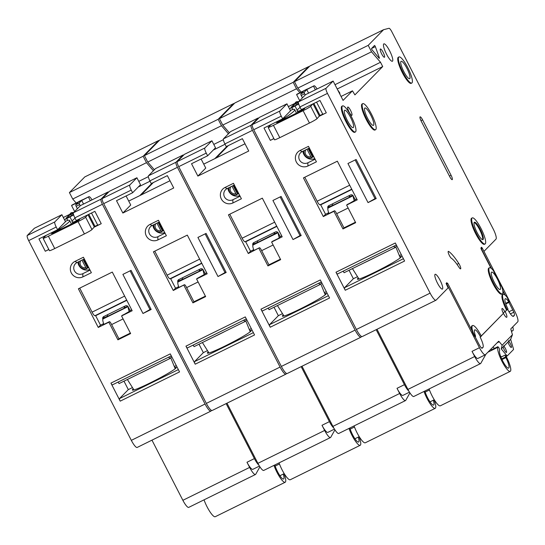 <?xml version="1.0" encoding="UTF-8"?>
<svg xmlns="http://www.w3.org/2000/svg" width="545" height="545" viewBox="0 0 545 545"><rect width="100%" height="100%" fill="white"/><g stroke="black" fill="none" stroke-linecap="round" stroke-linejoin="round"><path stroke-width="0.82" d="M503.158 294.402A14.531 3.195 63.8 0 0 507.218 309.839L508.001 309.035A9.687 2.132 -116.2 0 1 505.297 298.742A9.687 2.132 -116.2 0 1 508.771 301.794L509.289 302.25L509.214 301.46L506.973 297.1A14.531 3.195 63.8 0 0 503.158 294.402L502.524 294.709A14.531 3.195 63.8 0 0 506.578 310.153L504.888 311.876A4.598 1.008 63.8 0 0 502.102 308.511A4.598 1.008 63.8 0 0 503.389 313.402L481.255 335.945M504.704 294.825L502.878 291.262M489.471 267.765L488.838 268.079A14.531 3.195 63.8 0 0 492.891 283.523A14.531 3.195 63.8 0 0 501.679 294.143L502.313 293.83A14.531 3.195 63.8 0 0 502.047 287.515L498.716 281.043A11.138 2.446 63.8 0 0 497.708 278.951A11.138 2.446 63.8 0 0 496.611 276.942L493.286 270.47A14.531 3.195 63.8 0 0 489.471 267.765A14.531 3.195 63.8 0 0 493.532 283.209A14.531 3.195 63.8 0 0 502.313 293.83M491.018 268.188L481.16 249.011L480.915 247.948L481.623 247.226L482.073 248.104M483.96 251.381L496.005 239.126A9.687 2.132 -116.2 0 0 493.171 228.927L391.882 31.848A4.844 1.063 63.8 0 0 389.001 28.292L383.578 29.703L368.209 45.351L294.464 81.689L297.774 88.127L301.194 92.112M335.005 84.693L380.505 62.273L371.52 51.795L368.209 45.351M380.505 62.273L382.713 66.565L354.897 94.898L352.472 90.831L343.071 100.396L333.138 81.062L305.588 94.639L298.497 101.861A4.844 1.063 -116.2 0 0 299.92 106.956L301.296 109.64L312.694 104.027L310.677 106.323A7.262 0.545 152.8 0 1 303.102 110.696L273.433 125.316A7.262 0.545 -27.2 0 1 268.154 127.435A7.262 0.545 -27.2 0 1 268.303 127.203L271.253 124.444L282.651 118.83L290.533 110.805L286.942 103.823L259.393 117.4L252.301 124.621A4.844 1.063 -116.2 0 0 253.718 129.724L356.375 329.466A9.687 2.132 -116.2 0 0 362.234 336.551L435.98 300.213A9.687 2.132 -116.2 0 1 430.121 293.128L356.375 329.466M430.121 293.128L327.463 93.386A4.844 1.063 -116.2 0 1 326.046 88.283L333.138 81.062M497.115 342.805L499.261 341.749A2.418 0.531 -116.2 0 0 498.614 341.286A2.418 0.531 -116.2 0 0 498.6 341.293L485.438 354.7A9.687 2.132 -116.2 0 1 485.302 354.795A9.687 2.132 -116.2 0 1 479.45 347.71L446.771 284.136L447.643 283.25L447.234 283.557L446.791 282.698L446.082 283.42L448.133 287.876L436.116 300.118A9.687 2.132 -116.2 0 1 435.98 300.213M481.596 348.057L482.993 347.369A9.687 2.132 63.8 0 0 480.152 337.178L481.364 336.163A14.531 3.195 63.8 0 0 472.583 325.535L471.943 325.849A14.531 3.195 63.8 0 0 471.629 329.936M383.162 52.368A4.598 1.008 63.8 0 0 380.383 49.002A4.598 1.008 63.8 0 0 381.663 53.894A4.598 1.008 63.8 0 0 384.45 57.259A4.598 1.008 63.8 0 0 383.162 52.368M362.752 103.652L362.112 103.966A14.531 3.195 63.8 0 0 366.172 119.41A14.531 3.195 63.8 0 0 374.96 130.03L375.594 129.717A14.531 3.195 63.8 0 0 371.533 114.28A14.531 3.195 63.8 0 0 362.752 103.652A14.531 3.195 63.8 0 0 366.805 119.096A14.531 3.195 63.8 0 0 375.594 129.717M342.539 105.907L341.906 106.221A14.531 3.195 63.8 0 0 345.959 121.664A14.531 3.195 63.8 0 0 354.747 132.292L355.381 131.979A14.531 3.195 63.8 0 0 351.327 116.535A14.531 3.195 63.8 0 0 342.539 105.907A14.531 3.195 63.8 0 0 346.6 121.351A14.531 3.195 63.8 0 0 355.381 131.979M389.695 50.951A9.687 2.132 63.8 0 0 383.837 43.866A9.687 2.132 63.8 0 0 386.541 54.159A9.687 2.132 63.8 0 0 392.4 61.244A9.687 2.132 63.8 0 0 389.695 50.951M456.969 264.325L458.774 263.439A3.876 0.852 63.8 0 1 459.51 264.727A3.876 0.852 63.8 0 1 460.593 268.849A3.876 0.852 63.8 0 1 458.992 267.309A24.218 5.321 63.8 0 0 451.335 258.228A3.876 0.852 63.8 0 1 449.373 255.489A3.876 0.852 63.8 0 1 448.29 251.368A3.876 0.852 63.8 0 1 448.671 251.456L448.133 251.722M458.774 263.439A31.964 7.031 63.8 0 0 448.671 251.456M350.571 110.424A4.598 1.008 63.8 0 0 347.785 107.058A4.598 1.008 63.8 0 0 349.072 111.95A4.598 1.008 63.8 0 0 351.859 115.315A4.598 1.008 63.8 0 0 350.571 110.424M371.547 48.498L375.355 46.618L375.144 46.141L374.558 45.433L371.52 48.525L371.799 49.541L379.245 58.363L379.409 57.961L379.048 58.138M375.355 46.618L379.409 57.961M398.96 56.959L398.327 57.273A14.531 3.195 63.8 0 0 402.38 72.717A14.531 3.195 63.8 0 0 411.168 83.344L411.802 83.031A14.531 3.195 63.8 0 0 407.749 67.587A14.531 3.195 63.8 0 0 398.96 56.959A14.531 3.195 63.8 0 0 403.021 72.403A14.531 3.195 63.8 0 0 411.802 83.031M421.251 121.228L449.727 176.641A4.115 0.906 63.8 0 0 452.221 179.652A4.115 0.906 63.8 0 0 451.069 175.279L422.593 119.866A4.115 0.906 63.8 0 0 420.1 116.855A4.115 0.906 63.8 0 0 421.251 121.228M472.249 217.905L471.616 218.218A14.531 3.195 63.8 0 0 475.669 233.655A14.531 3.195 63.8 0 0 484.457 244.283L485.091 243.969A14.531 3.195 63.8 0 0 481.037 228.532A14.531 3.195 63.8 0 0 472.249 217.905A14.531 3.195 63.8 0 0 476.31 233.342A14.531 3.195 63.8 0 0 485.091 243.969M440.115 280.334A8.236 1.812 63.8 0 0 435.135 274.312A8.236 1.812 63.8 0 0 437.437 283.066A8.236 1.812 63.8 0 0 442.411 289.088A8.236 1.812 63.8 0 0 440.115 280.334M370.75 115.084A9.687 2.132 63.8 0 0 364.891 107.999A9.687 2.132 63.8 0 0 367.596 118.292A9.687 2.132 63.8 0 0 373.454 125.377A9.687 2.132 63.8 0 0 370.75 115.084M302.434 97.848L301.201 95.443L304.587 93.774L305.227 95.007M299.696 100.641L296.596 94.605L303.374 91.267L300.772 93.917L301.201 95.443M300.125 107.358A62.961 4.714 -27.2 0 0 297.127 110.812A62.961 4.714 -27.2 0 0 298.558 111.085A6.295 0.47 -27.2 0 0 302.993 109.225L304.744 108.455L304.212 109.014L300.438 111.18L279.251 121.624L276.608 122.68L278.679 121.201L278.972 121.76M376.214 198.564L356.123 159.474L347.942 163.507L368.032 202.597L376.214 198.564M313.123 155.386A4.598 4.476 44.5 0 1 312.571 155.911L313.477 156.98A6.056 5.886 44.5 0 0 313.811 156.728M355.149 159.958L375.035 198.646L376.009 198.169M375.035 198.646L368.032 202.597M308.702 148.39L312.571 155.911M316.42 161.811L307.945 165.987A8.72 8.482 -135.5 0 1 296.344 162.015A8.72 8.482 -135.5 0 1 299.995 150.522L308.477 146.346L316.42 161.811M309.356 148.063L302.128 151.626A6.295 6.124 -135.5 0 0 299.484 159.923A6.295 6.124 -135.5 0 0 307.864 162.798L315.099 159.235M313.307 156.783A6.056 5.886 44.5 0 1 312.496 157.096L308.157 148.656M307.005 149.221L310.875 156.749A4.598 4.476 44.5 0 1 305.84 149.8M302.918 151.238A8.72 8.482 -135.5 0 0 314.792 158.636M310.875 156.749L311.781 157.818L312.496 157.096M311.781 157.818A6.056 5.886 44.5 0 1 304.069 150.672M282.651 118.83L281.268 116.146A4.844 1.063 -116.2 0 1 279.851 111.051L252.301 124.621M286.942 103.823L279.851 111.051M307.346 89.101A6.295 1.383 63.8 0 0 307.244 89.135L314.022 85.79A6.295 1.383 63.8 0 1 316.257 87.745L317.108 88.964M337.709 89.952L339.746 92.888L339.876 94.169M297.175 94.115A6.295 1.383 63.8 0 0 297.073 94.142A6.295 1.383 63.8 0 0 296.984 94.21L307.36 88.985A6.295 1.383 63.8 0 1 307.448 88.924A6.295 1.383 63.8 0 1 307.707 88.903M314.022 85.79A6.295 1.383 63.8 0 0 313.94 85.851L306.767 89.598L308.593 93.154M315.378 89.816L313.545 86.253M298.36 102.351L293.373 105.015L290.894 107.563L296.896 104.769L298.462 103.175M292.801 109.484L291.868 107.658L298.687 104.034M291.868 107.658L289.545 108.891M290.369 110.492A6.295 0.47 152.8 0 1 293.271 109.361A62.961 4.714 152.8 0 1 294.695 109.634A62.961 4.714 152.8 0 1 285.035 117.747A6.295 0.47 152.8 0 1 279.381 120.854L278.679 121.201M201.105 159.011L205.751 168.058L197.876 176.083L248.731 151.02L242.382 138.668L226.277 146.605L224.901 143.921A4.844 1.063 -116.2 0 1 223.477 138.825L230.576 131.597L258.119 118.027L258.35 118.463M300.772 93.917L304.165 92.241L306.767 89.598M304.165 92.241L304.587 93.774M296.596 94.605L296.984 94.21M337.212 88.992L382.713 66.565M294.947 103.645L298.394 101.874A2.418 2.418 0 0 0 294.947 103.645M371.52 51.795L297.774 88.127M294.464 81.689L309.833 66.034L383.578 29.703M474.661 336.422L472.426 332.062L472.849 331.851L475.111 336.817M481.29 336.02L503.273 313.525M503.076 312.769L504.888 311.876M506.578 310.153L505.004 311.76M505.215 311.651A5.327 1.172 -116.2 0 1 506.707 317.313A5.327 1.172 -116.2 0 1 503.485 313.423M472.583 325.535A14.531 3.195 63.8 0 0 472.849 331.851M480.581 336.967A9.687 2.132 63.8 0 0 474.722 329.882A9.687 2.132 63.8 0 0 475.451 335.727L475.56 336.599L475.09 336.211M447.643 283.25L472.065 330.781A14.531 3.195 63.8 0 0 472.426 332.062M481.215 248.527L482.236 248.023L481.371 248.902L491.461 268.535M508.056 342.001L508.751 340.645L508.764 341.272A3.631 0.797 63.8 0 1 510.324 343.609A3.631 0.797 63.8 0 1 511.339 347.472A3.631 0.797 63.8 0 1 509.139 344.815A3.631 0.797 63.8 0 1 508.056 342.001L503.88 346.252A3.631 0.797 63.8 0 1 505.44 348.589A3.631 0.797 63.8 0 1 506.455 352.452A3.631 0.797 63.8 0 1 504.254 349.795A3.631 0.797 63.8 0 1 503.171 346.974L501.284 348.895L506.68 355.435A2.418 0.531 63.8 0 0 507.286 355.858A2.418 0.531 63.8 0 0 507.32 355.831L513.438 349.604A2.418 0.531 63.8 0 0 513.376 348.616L510.651 339.358L512.443 334.725L510.992 329.807A2.418 0.531 63.8 0 1 510.897 328.778L517.75 321.795A9.687 2.132 -116.2 0 0 514.909 311.597L482.236 248.023M482.993 347.369L482.209 348.173A4.844 1.063 63.8 0 1 482.141 348.221A4.844 1.063 63.8 0 1 480.227 346.436A7.262 1.594 -116.2 0 1 478.987 344.249L475.158 336.796M363.822 262.997A24.389 1.826 -27.2 0 0 375.287 257.349L344.127 272.704L343.105 271.206M396.774 245.815L394.982 247.641L393.974 246.142M375.287 257.349L394.982 247.641M393.599 246.326L394.382 246.946M399.356 255.653L401.331 254.678M485.97 354.155L480.772 363.365A9.687 2.132 -116.2 0 1 480.54 363.604A9.687 2.132 -116.2 0 1 474.681 356.519L472.031 351.368A9.687 2.132 63.8 0 0 477.89 358.447L485.302 354.795M447.234 283.557L446.369 283.986M357.52 276.683L353.371 278.727L344.549 287.712A2.418 0.531 63.8 0 0 345.257 290.26L335.986 272.221A2.418 0.531 63.8 0 0 337.45 273.992A2.418 0.531 63.8 0 0 337.484 273.965L396.338 244.971L337.45 273.992M345.257 290.26L404.594 261.028L395.323 242.988L335.986 272.221M350.537 117.339A9.687 2.132 63.8 0 0 344.678 110.254A9.687 2.132 63.8 0 0 347.383 120.547A9.687 2.132 63.8 0 0 353.242 127.632A9.687 2.132 63.8 0 0 350.537 117.339M273.842 138.505A4.844 0.361 152.8 0 1 270.347 140.372L273.903 138.621M269.196 125.459L269.509 126.072M505.147 295.165L502.783 290.567M510.413 313.906L513.806 312.237A7.262 1.594 63.8 0 0 512.722 309.901L508.887 302.448L505.808 303.967L509.289 302.25M513.806 312.237A4.844 1.063 -116.2 0 1 514.357 315.432L512.716 316.236M507.654 309.39A9.687 2.132 63.8 0 0 513.438 316.332A9.687 2.132 63.8 0 0 513.574 316.229L514.357 315.432M499.261 341.749L502.129 345.223L501.284 348.895M512.443 334.725L502.129 345.223M511.339 330.992L512.716 330.74A9.687 2.132 63.8 0 0 512.845 330.699A9.687 2.132 63.8 0 0 512.777 326.857M491.065 348.964L491.331 349.924L497.905 346.688L499.172 348.166L499.711 350.401A9.926 2.18 63.8 0 0 501.87 359.291A9.926 2.18 63.8 0 0 508.635 368.107A9.926 2.18 63.8 0 0 506.625 359.107A9.926 2.18 63.8 0 0 505.889 357.602L505.106 355.088L506.516 357.077A13.564 2.984 63.8 0 1 506.986 358.01A13.564 2.984 63.8 0 1 510.243 371.363A13.564 2.984 63.8 0 1 501.509 360.388A13.564 2.984 63.8 0 1 498.041 347.192L497.905 346.688M487.898 352.193L498.041 347.192M429.085 388.953A13.564 2.984 63.8 0 0 431.579 394.846A13.564 2.984 63.8 0 0 440.312 405.821L510.243 371.363M500.937 357.139L505.106 355.088M501.359 356.934L500.446 355.824M494.349 348.439L493.089 346.906M510.651 339.358L508.764 341.272M503.171 346.974L503.866 345.625L503.88 346.252M480.54 363.604L413.784 396.494A9.687 2.132 -116.2 0 1 407.926 389.409L377.017 329.269M397.441 369.006L399.683 373.366M310.677 106.323L317.026 118.674L319.043 116.378L326.291 112.801A4.844 0.361 152.8 0 1 322.769 114.218L316.556 102.126M326.291 112.801L319.942 100.457L312.694 104.027M319.043 116.378L319.329 116.051A8.72 0.654 -27.2 0 1 320.044 115.465L322.735 114.143M317.026 118.674A7.262 0.545 152.8 0 1 309.451 123.047L279.783 137.667L273.433 125.316M361.642 336.524L361.097 337.083A9.687 2.132 -116.2 0 1 360.96 337.178A9.687 2.132 -116.2 0 1 355.102 330.093L252.451 130.344A4.844 1.063 -116.2 0 1 251.027 125.248L258.119 118.027M268.154 127.435L274.503 139.786A7.262 0.545 -27.2 0 0 279.783 137.667M313.866 103.448L320.044 115.465M271.253 124.444L263.998 128.02L270.347 140.372M498.409 281.145A9.687 2.132 63.8 0 0 497.469 279.197A9.687 2.132 63.8 0 0 491.61 272.112A9.687 2.132 63.8 0 0 494.315 282.405A9.687 2.132 63.8 0 0 500.174 289.49A9.687 2.132 63.8 0 0 498.409 281.145M506.789 310.05L507.218 309.839M409.949 392.904L405.759 400.33A9.687 2.132 -116.2 0 1 405.521 400.568L338.765 433.459A9.687 2.132 -116.2 0 1 332.913 426.374L301.998 366.226M406.958 68.391A9.687 2.132 63.8 0 0 401.1 61.306A9.687 2.132 63.8 0 0 403.804 71.599A9.687 2.132 63.8 0 0 409.663 78.684A9.687 2.132 63.8 0 0 406.958 68.391M480.247 229.329A9.687 2.132 63.8 0 0 474.388 222.251A9.687 2.132 63.8 0 0 477.093 232.545A9.687 2.132 63.8 0 0 482.952 239.623A9.687 2.132 63.8 0 0 480.247 229.329M482.577 239.664A9.687 2.132 63.8 0 0 479.614 229.643A9.687 2.132 63.8 0 0 474.13 222.523M399.778 256.681A24.702 1.846 152.8 0 1 401.304 256.586A24.702 1.846 152.8 0 1 375.321 271.975A24.702 1.846 152.8 0 1 357.37 279.169A24.702 1.846 152.8 0 1 358.338 277.984M353.371 278.727L349.038 270.286M355.674 222.68L342.962 228.948L333.908 211.337L323.314 216.556L303.442 177.895L337.348 161.191L357.22 199.852L346.62 205.07L355.674 222.68M348.453 195.989A1.935 1.887 44.5 0 1 349.829 197.031L350.319 196.527L348.773 195.832M349.829 197.031L332.872 205.383A1.935 1.887 -135.5 0 1 332.845 203.68M332.784 205.172L329.228 206.923L327.94 208.394L327.797 207.911A1.935 1.887 44.5 0 1 328.751 205.697L350.537 194.967A1.935 1.887 -135.5 0 1 352.915 195.532L355.224 199.654L356.737 198.911M350.319 196.527L352.738 195.335M351.872 189.449L320.896 204.709A9.204 8.952 -135.5 0 0 320.807 205.029L325.556 214.267L323.314 216.556M328.696 212.72L325.556 214.267M328.063 213.947A3.147 0.695 -116.2 0 1 328.104 213.912L334.466 210.786A3.147 0.695 -116.2 0 0 334.419 210.813L328.063 213.947L328.853 213.143A8.236 1.812 63.8 0 1 327.865 208.428L327.94 208.394M329.228 206.923L328.867 205.642M353.296 195.9A8.236 1.812 63.8 0 0 354.277 200.615L355.224 199.654M328.853 213.143A8.236 1.812 63.8 0 0 328.982 213.483M346.62 205.07L354.277 200.615M342.962 228.948L343.984 227.905L336.367 213.088A3.147 0.695 -116.2 0 0 334.466 210.786M355.429 222.203L343.956 227.858M320.126 204.75A4.844 1.063 -116.2 0 1 320.058 204.797A4.844 1.063 -116.2 0 1 317.129 201.255L304.784 177.234M320.828 204.94L320.48 204.593M334.419 210.813L333.908 211.337M204.831 148.008A4.844 1.063 -116.2 0 0 206.255 153.111L207.631 155.795L215.513 147.77L211.923 140.787L204.831 148.008L177.282 161.586A4.844 1.063 -116.2 0 0 178.706 166.681L281.356 366.431A9.687 2.132 -116.2 0 0 287.215 373.516L360.96 337.178M197.876 176.083L191.527 163.732L207.631 155.795M219.444 118.647L234.813 102.998L308.559 66.66L293.19 82.315L219.444 118.647L222.755 125.091L229.377 132.817M376.166 329.684L404.431 384.675A9.687 2.132 -116.2 0 0 408.893 391.187M424.868 391.031A9.926 2.18 63.8 0 0 426.858 396.249A9.926 2.18 63.8 0 0 433.622 405.064A9.926 2.18 63.8 0 0 433.275 400.241M424.003 391.46A13.564 2.984 63.8 0 0 426.497 397.353A13.564 2.984 63.8 0 0 435.223 408.328A13.564 2.984 63.8 0 0 434.086 399.839M428.901 389.048L429.29 389.525M228.328 145.597L216.147 157.995M309.437 66.436L308.559 66.66M299.92 92.739L296.5 88.753L293.19 82.315M211.923 140.787L184.374 154.364L177.282 161.586M274.019 307.244L278.359 315.691L269.53 324.677A2.418 0.531 63.8 0 0 270.238 327.225L260.966 309.185A2.418 0.531 63.8 0 0 262.431 310.957A2.418 0.531 63.8 0 0 262.465 310.929L321.325 281.928L262.431 310.957M270.238 327.225L329.575 297.992L320.303 279.946L260.966 309.185M321.761 282.78L319.97 284.606L318.954 283.107M203.735 164.12L245.012 143.785L203.728 164.12M257.826 240.645A1.935 1.887 -135.5 0 0 257.86 242.348L277.718 232.299M257.765 242.137L254.208 243.888L253.847 242.607M267.942 265.912L280.655 259.645L271.608 242.034L282.201 236.816L262.329 198.155L228.423 214.859L248.295 253.52L259.406 247.777A3.147 0.695 -116.2 0 1 259.447 247.743A3.147 0.695 -116.2 0 1 261.348 250.046L268.964 264.87L267.942 265.912L258.889 248.302M268.086 308.17L269.107 309.669L319.97 284.606M324.343 292.617L326.312 291.643M318.58 283.291L319.37 283.911M288.809 299.961A24.389 1.826 -27.2 0 0 300.268 294.314M273.433 232.953A1.935 1.887 44.5 0 1 274.809 233.996M245.107 241.714A4.844 1.063 -116.2 0 1 245.039 241.762A4.844 1.063 -116.2 0 1 242.116 238.22L229.765 214.199M280.409 259.168L268.944 264.816M253.677 249.685L250.543 251.231L248.295 253.52M259.406 247.777L253.043 250.911L253.834 250.107A8.236 1.812 63.8 0 0 253.963 250.448M253.834 250.107A8.236 1.812 63.8 0 1 252.853 245.393L252.785 244.875A1.935 1.887 44.5 0 1 253.732 242.661L275.518 231.925A1.935 1.887 -135.5 0 1 277.896 232.497L280.212 236.612L281.717 235.869M271.608 242.034L278.475 238.383L280.212 236.612M245.815 241.905L245.468 241.558M276.853 226.407L245.877 241.673A9.204 8.952 -135.5 0 0 245.795 241.994L250.543 251.231M278.284 232.865A8.236 1.812 63.8 0 0 279.265 237.579M252.921 245.359L254.208 243.888M249.746 330.611A24.702 1.846 152.8 0 1 251.272 330.515A24.702 1.846 152.8 0 1 225.283 345.898A24.702 1.846 152.8 0 1 207.332 353.099A24.702 1.846 152.8 0 1 208.306 351.906M246.742 319.745L244.95 321.57L243.942 320.065M193.066 345.135L194.095 346.627L244.95 321.57M224.983 187.487L233.458 183.311L241.408 198.775L232.926 202.951A8.72 8.482 -135.5 0 1 221.325 198.98A8.72 8.482 -135.5 0 1 224.983 187.487L227.108 188.59A6.295 6.124 -135.5 0 0 224.472 196.888A6.295 6.124 -135.5 0 0 232.851 199.756L240.079 196.193M234.343 185.028L227.108 188.59M238.288 193.741A6.056 5.886 44.5 0 1 237.477 194.061L233.137 185.62M231.993 186.186L235.856 193.713L236.768 194.783L237.477 194.061M236.768 194.783A6.056 5.886 44.5 0 1 229.057 187.63M235.856 193.713A4.598 4.476 44.5 0 1 230.828 186.758M238.792 193.693A6.056 5.886 44.5 0 1 238.465 193.945L233.682 185.348M238.104 192.351A4.598 4.476 44.5 0 1 237.552 192.876M280.137 196.915L300.022 235.61L300.99 235.133M293.012 239.562L272.922 200.471L281.104 196.438L301.194 235.529L293.012 239.562L300.022 235.61M296.5 88.753L222.755 125.091M144.432 155.611L159.794 139.963L233.539 103.625L218.177 119.273L144.432 155.611L147.743 162.056L221.488 125.718L218.177 119.273M275.307 233.492L273.76 232.797M227.905 188.202A8.72 8.482 -135.5 0 0 239.773 195.601M324.759 293.646A24.702 1.846 152.8 0 1 326.291 293.551A24.702 1.846 152.8 0 1 300.302 308.933A24.702 1.846 152.8 0 1 282.351 316.134A24.702 1.846 152.8 0 1 283.318 314.942M278.359 315.691L282.501 313.647M249.324 329.582L251.299 328.608M187.419 347.921L246.306 318.9L187.453 347.894A2.418 0.531 63.8 0 1 187.419 347.921A2.418 0.531 63.8 0 1 185.954 346.15L195.226 364.189A2.418 0.531 63.8 0 1 194.517 361.642L203.34 352.649L207.488 350.612M405.521 400.568A9.687 2.132 -116.2 0 1 399.662 393.483L397.012 388.326A9.687 2.132 63.8 0 0 402.871 395.411L409.472 392.162M324.663 410.331L322.422 405.97M243.56 320.256L244.351 320.869M354.073 425.918A13.564 2.984 63.8 0 0 356.566 431.81A13.564 2.984 63.8 0 0 365.293 442.785L435.223 408.328M163.275 230.705A6.056 5.886 44.5 0 1 162.458 231.019L158.125 222.585M227.054 146.224L214.873 158.622M213.259 150.066L225.065 144.248M153.309 182.561L141.128 194.96M132.612 192.76L131.236 190.076A4.844 1.063 -116.2 0 1 129.812 184.973L136.911 177.752L140.494 184.735L132.612 192.76L116.507 200.689L122.857 213.041L130.739 205.015L126.086 195.975M286.629 373.482L286.077 374.04A9.687 2.132 -116.2 0 1 285.948 374.143L212.203 410.474A9.687 2.132 -116.2 0 1 206.344 403.395L103.686 203.646A4.844 1.063 -116.2 0 1 102.269 198.55L109.361 191.322L136.911 177.752M128.715 201.085L169.992 180.742L128.715 201.078M154.364 169.781L147.743 162.056M183.331 155.427L183.106 154.991L176.015 162.212A4.844 1.063 -116.2 0 0 177.432 167.308L149.882 180.886L151.265 183.57L167.37 175.633L173.719 187.984L122.857 213.041M152.886 225.16A8.72 8.482 -135.5 0 0 164.754 232.558M163.773 230.651A6.056 5.886 44.5 0 1 163.446 230.91L158.67 222.312M149.964 224.451L158.438 220.275L166.389 235.74L157.914 239.916A8.72 8.482 -135.5 0 1 146.312 235.937A8.72 8.482 -135.5 0 1 149.964 224.451L152.096 225.555A6.295 6.124 -135.5 0 0 149.453 233.853A6.295 6.124 -135.5 0 0 157.832 236.721L165.067 233.158M159.324 221.992L152.096 225.555M163.084 229.309A4.598 4.476 44.5 0 1 162.533 229.84M149.882 180.886A4.844 1.063 -116.2 0 1 148.465 175.783L155.557 168.562L183.106 154.991M182.745 279.095L179.189 280.852L178.835 279.565M192.923 302.877L205.642 296.609L196.588 278.999L207.182 273.774L187.316 235.113L153.411 251.824L173.276 290.485L184.387 284.742A3.147 0.695 -116.2 0 1 184.428 284.708A3.147 0.695 -116.2 0 1 186.335 287.011L193.952 301.828L192.923 302.877L183.876 285.26M184.387 284.742L178.031 287.876A3.147 0.695 -116.2 0 1 178.072 287.842A3.147 0.695 -116.2 0 1 178.126 287.828M205.397 296.133L193.925 301.78M203.265 269.823A8.236 1.812 63.8 0 0 204.246 274.544L205.192 273.576L202.876 269.462A1.935 1.887 -135.5 0 0 200.499 268.889L178.712 279.626A1.935 1.887 44.5 0 0 177.765 281.833L177.908 282.324L179.189 280.852M177.908 282.324L177.834 282.358A8.236 1.812 63.8 0 0 178.815 287.072A8.236 1.812 63.8 0 0 178.951 287.413M170.796 278.87L170.449 278.515M201.834 263.371L170.858 278.638A9.204 8.952 -135.5 0 0 170.776 278.951L175.524 288.196L173.276 290.485M182.813 277.609A1.935 1.887 -135.5 0 0 182.841 279.312L199.797 270.96L200.287 270.456L198.741 269.755M198.414 269.918A1.935 1.887 44.5 0 1 199.797 270.96M203.476 275.32L197.147 278.441A3.147 0.695 -116.2 0 0 197.099 278.475L204.246 274.544M334.93 429.869L330.74 437.294A9.687 2.132 -116.2 0 1 330.502 437.533L263.753 470.424A9.687 2.132 -116.2 0 1 257.894 463.339L226.986 403.191M301.153 366.649L329.412 421.639A9.687 2.132 -116.2 0 0 333.874 428.152M178.665 286.65L175.524 288.196M205.192 273.576L206.698 272.834M200.287 270.456L202.706 269.264M170.095 278.679A4.844 1.063 -116.2 0 1 170.026 278.727A4.844 1.063 -116.2 0 1 167.097 275.184L154.753 251.163M197.099 278.475L196.588 278.999M178.031 287.876L178.815 287.072M205.118 233.88L225.003 272.575L225.971 272.098M225.003 272.575L218 276.526L226.175 272.493L206.085 233.403L197.91 237.436L218 276.526M213.79 336.926A24.389 1.826 -27.2 0 0 225.255 331.278M203.34 352.649L199 344.208M156.974 223.15L160.843 230.671A4.598 4.476 44.5 0 1 155.809 223.722M330.502 437.533A9.687 2.132 -116.2 0 1 324.643 430.448L322 425.291A9.687 2.132 63.8 0 0 327.852 432.376L334.46 429.119M234.425 103.4L233.539 103.625M221.488 125.718L228.416 133.798M177.432 167.308L280.089 367.058L206.344 403.395M285.948 374.143A9.687 2.132 -116.2 0 1 280.089 367.058M195.226 364.189L254.556 334.95L245.284 316.911L185.954 346.15M353.882 426.013L354.277 426.49M279.054 462.882A13.564 2.984 63.8 0 0 281.547 468.775A13.564 2.984 63.8 0 0 290.281 479.743L360.211 445.292A13.564 2.984 63.8 0 0 359.046 436.736M213.79 144.418L223.368 139.697M349.856 427.995A9.926 2.18 63.8 0 0 351.838 433.214A9.926 2.18 63.8 0 0 358.603 442.029A9.926 2.18 63.8 0 0 358.235 437.138M348.984 428.425A13.564 2.984 63.8 0 0 351.477 434.317A13.564 2.984 63.8 0 0 360.211 445.292M160.843 230.671L161.749 231.741L162.458 231.019M161.749 231.741A6.056 5.886 44.5 0 1 154.037 224.595M259.917 466.827L255.721 474.259A9.687 2.132 -116.2 0 1 255.489 474.491L188.734 507.381A9.687 2.132 -116.2 0 1 182.875 500.303L151.966 440.156M274.837 464.96A9.926 2.18 63.8 0 0 276.819 470.178A9.926 2.18 63.8 0 0 283.584 478.994A9.926 2.18 63.8 0 0 283.223 474.096M273.972 465.389A13.564 2.984 63.8 0 0 276.458 471.275A13.564 2.984 63.8 0 0 285.192 482.25A13.564 2.984 63.8 0 0 284.027 473.7M204.034 499.847A13.564 2.984 63.8 0 0 206.528 505.733A13.564 2.984 63.8 0 0 215.261 516.708L285.192 482.25M278.863 462.978L279.258 463.454M211.61 410.446L211.065 411.005A9.687 2.132 -116.2 0 1 210.929 411.1L137.183 447.438A9.687 2.132 -116.2 0 1 131.325 440.353L28.667 240.611A4.844 1.063 -116.2 0 1 27.25 235.508L34.342 228.287L61.892 214.716L65.482 221.692L57.6 229.718L38.947 238.908L45.296 251.259L48.852 249.508M76.143 203.006L72.723 199.02L69.413 192.576L84.782 176.927L158.527 140.59L143.158 156.238L69.413 192.576M159.406 140.358L158.527 140.59M72.723 199.02L146.469 162.683L143.158 156.238M138.771 181.383L148.349 176.662M146.469 162.683L153.397 170.762M138.239 187.03L150.052 181.206M46.202 235.338L43.253 238.09A7.262 0.545 -27.2 0 0 43.103 238.322A7.262 0.545 -27.2 0 0 48.382 236.21L78.051 221.59A7.262 0.545 152.8 0 0 85.626 217.21L91.976 229.561L93.992 227.265L101.241 223.695L94.891 211.344L76.246 220.534L74.869 217.85A4.844 1.063 -116.2 0 1 73.446 212.748L80.537 205.526L108.087 191.949L108.312 192.392M210.929 411.1A9.687 2.132 -116.2 0 1 205.07 404.022L102.412 204.273A4.844 1.063 -116.2 0 1 100.995 199.177L108.087 191.949M152.035 183.188L139.861 195.587M249.644 447.295L247.376 442.949M91.369 272.698L83.426 257.233L74.951 261.409A8.72 8.482 -135.5 0 0 71.293 272.902A8.72 8.482 -135.5 0 0 82.895 276.874L91.369 272.698M123.987 381.173L128.32 389.614L119.498 398.606A2.418 0.531 63.8 0 0 120.207 401.154L179.543 371.915L170.272 353.875L110.935 383.108A2.418 0.531 63.8 0 0 112.399 384.879A2.418 0.531 63.8 0 0 112.433 384.859L171.287 355.858L112.399 384.879M120.207 401.154L110.935 383.108M151.163 309.458L131.073 270.368L122.891 274.394L142.981 313.484L151.163 309.458M130.623 333.574L117.911 339.835L108.857 322.224L98.264 327.443L78.391 288.789L112.297 272.078L132.169 310.739L121.569 315.957L130.623 333.574M61.892 214.716L54.8 221.938A4.844 1.063 -116.2 0 0 56.217 227.033L57.6 229.718M83.542 204.048L81.716 200.485L88.889 196.745A6.295 1.383 63.8 0 1 88.971 196.677A6.295 1.383 63.8 0 1 91.213 198.632L92.057 199.852M90.327 200.703L88.494 197.14M74.645 211.528L71.545 205.499L78.323 202.154L75.721 204.804L79.114 203.135L81.716 200.485M79.114 203.135L80.176 205.901M75.721 204.804L76.15 206.33L79.536 204.661M71.545 205.499L88.889 196.745M82.656 199.79A6.295 1.383 63.8 0 0 82.397 199.811A6.295 1.383 63.8 0 0 82.309 199.879M73.309 213.238L68.323 215.902L65.843 218.456L71.845 215.657L73.412 214.062M85.626 217.21L87.643 214.914M75.074 218.252A62.961 4.714 -27.2 0 0 72.076 221.699A62.961 4.714 -27.2 0 0 73.507 221.972A6.295 0.47 -27.2 0 0 77.942 220.112L78.637 219.771L78.834 220.16M65.318 221.379A6.295 0.47 152.8 0 1 68.22 220.255A62.961 4.714 152.8 0 1 69.644 220.527A62.961 4.714 152.8 0 1 59.984 228.634A6.295 0.47 152.8 0 1 54.33 231.748L51.557 233.573L54.2 232.511L75.387 222.074L79.161 219.901L79.693 219.342L78.637 219.771M67.75 220.371L66.817 218.552L64.494 219.778M66.817 218.552L73.643 214.928M69.903 214.532L73.343 212.761A2.418 2.418 0 0 0 69.903 214.532M91.976 229.561A7.262 0.545 152.8 0 1 84.4 233.941L54.732 248.554L48.382 236.21M43.103 238.322L49.452 250.673A7.262 0.545 -27.2 0 0 54.732 248.554M101.241 223.695A4.844 0.361 152.8 0 1 97.719 225.105L91.505 213.013M93.992 227.265L94.278 226.938A8.72 0.654 -27.2 0 1 94.993 226.359L97.684 225.03M88.815 214.335L94.993 226.359M48.791 249.392A4.844 0.361 152.8 0 1 45.296 251.259M44.145 236.346L44.458 236.966M84.305 258.957L77.077 262.52A6.295 6.124 -135.5 0 0 74.433 270.817A6.295 6.124 -135.5 0 0 82.813 273.685L90.048 270.122M77.867 262.125A8.72 8.482 -135.5 0 0 89.741 269.523M88.256 267.67A6.056 5.886 44.5 0 1 87.445 267.983L83.106 259.549M81.954 260.115L85.824 267.636L86.73 268.705L87.445 267.983M86.73 268.705A6.056 5.886 44.5 0 1 79.018 261.559M85.824 267.636A4.598 4.476 44.5 0 1 80.789 260.687M88.76 267.615A6.056 5.886 44.5 0 1 88.426 267.874L83.651 259.277M88.072 266.273A4.598 4.476 44.5 0 1 87.52 266.805M168.548 357.213L169.332 357.833L168.923 357.03M171.73 356.709L169.931 358.535L169.332 357.833M118.054 382.1L119.076 383.591L169.931 358.535M174.305 366.547L176.28 365.572M174.727 367.575A24.702 1.846 152.8 0 1 176.26 367.48A24.702 1.846 152.8 0 1 150.27 382.863A24.702 1.846 152.8 0 1 132.319 390.056A24.702 1.846 152.8 0 1 133.287 388.871M128.32 389.614L132.469 387.57M138.771 373.884A24.389 1.826 -27.2 0 0 150.236 368.236M130.098 270.845L149.984 309.54L150.958 309.063M149.984 309.54L142.981 313.484M123.402 306.883A1.935 1.887 44.5 0 1 124.778 307.918L125.268 307.421L123.722 306.719M124.778 307.918L107.821 316.27A1.935 1.887 -135.5 0 1 107.794 314.567M107.733 316.059L104.177 317.81L102.889 319.281L102.746 318.798A1.935 1.887 44.5 0 1 103.7 316.591L125.486 305.854A1.935 1.887 -135.5 0 1 127.864 306.426L130.173 310.541L131.686 309.798M125.268 307.421L127.687 306.229M126.822 300.336L95.845 315.596A9.204 8.952 -135.5 0 0 95.757 315.916L100.505 325.161L98.264 327.443M103.645 323.614L100.505 325.161M103.012 324.834A3.147 0.695 -116.2 0 1 103.053 324.806L109.416 321.673A3.147 0.695 -116.2 0 0 109.368 321.707L103.012 324.834L103.802 324.037A8.236 1.812 63.8 0 1 102.821 319.322L102.889 319.281M104.177 317.81L103.816 316.529M128.245 306.787A8.236 1.812 63.8 0 0 129.226 311.502L130.173 310.541M121.569 315.957L129.226 311.502M117.911 339.835L118.933 338.792L111.316 323.975A3.147 0.695 -116.2 0 0 109.416 321.673M130.378 333.09L118.905 338.745M95.075 315.637A4.844 1.063 -116.2 0 1 95.007 315.691A4.844 1.063 -116.2 0 1 92.078 312.149L79.734 288.128M95.777 315.834L95.43 315.48M109.368 321.707L108.857 322.224M77.383 208.742L76.15 206.33M255.489 474.491A9.687 2.132 -116.2 0 1 249.63 467.412L246.98 462.255A9.687 2.132 63.8 0 0 252.839 469.34L259.44 466.084M226.134 403.613L254.399 458.604A9.687 2.132 -116.2 0 0 258.861 465.11M277.173 122.066L277.385 122.475M341.054 96.458L352.452 90.845M307.864 162.798L307.945 165.987M314.921 158.888L314.09 159.726M281.268 116.146L253.718 129.724M288.373 106.609L295.029 103.332M298.17 101.779L298.953 101.397M307.155 89.196L313.94 85.851M297.189 110.26L295.049 106.098M285.035 117.747L285.457 118.565M420.972 120.663L422.593 119.866M449.441 176.083L451.069 175.279M344.549 287.712L403.402 258.712M298.558 111.085L298.98 111.902M293.373 105.015L293.987 106.2M296.582 104.926L295.887 103.57M279.381 120.854L279.667 121.419M302.128 151.626L299.995 150.522M512.716 330.74L511.448 331.367M501.686 358.896L505.624 356.955M506.216 356.375L507.252 355.865M505.78 355.871L506.68 355.435M501.986 359.53L505.889 357.602M474.681 356.519L407.926 389.409M472.031 351.368L479.45 347.71M303.688 108.877L303.885 109.266M313.055 103.85L319.329 116.051M309.451 123.047L303.102 110.696M252.451 130.344L224.901 143.921M251.027 125.248L223.477 138.825M302.993 109.225L303.231 109.681M508.976 311.747L512.722 309.901M508.771 301.794L505.603 303.354M327.463 93.386L299.92 106.956M353.071 195.744L328.138 208.027M329.044 206.644L327.797 207.911M336.674 213.681L348.139 208.027M317.129 201.255L349.692 185.211M326.046 88.283L298.497 101.861M269.53 324.677L328.39 295.676M242.116 238.22L274.68 222.176M261.654 250.646L273.127 244.991M355.102 330.093L281.356 366.431M254.025 243.608L252.785 244.875M278.059 232.708L253.125 244.991M239.902 195.846L239.078 196.691M232.851 199.756L232.926 202.951M206.255 153.111L178.706 166.681M194.517 361.642L253.371 332.641M399.662 393.483L332.913 426.374M397.012 388.326L404.431 384.675M164.883 232.81L164.059 233.655M131.236 190.076L103.686 203.646M129.812 184.973L102.269 198.55M176.015 162.212L148.465 175.783M186.642 287.603L198.108 281.956M203.04 269.666L178.106 281.956M167.097 275.184L199.661 259.141M179.005 280.573L177.765 281.833M157.832 236.721L157.914 239.916M322 425.291L329.412 421.639M324.643 430.448L257.894 463.339M102.412 204.273L74.869 217.85M100.995 199.177L73.446 212.748M56.217 227.033L28.667 240.611M205.07 404.022L131.325 440.353M63.322 217.496L69.978 214.219L63.315 217.489M73.119 212.673L73.902 212.284M54.33 231.748L54.616 232.306M59.984 228.634L60.406 229.452M52.122 232.953L52.334 233.362M53.628 232.088L53.921 232.647M77.942 220.112L78.18 220.575M73.507 221.972L73.929 222.789M71.531 215.813L70.836 214.458M68.323 215.902L68.936 217.094M72.138 221.154L69.998 216.985M54.8 221.938L27.25 235.508M88.004 214.737L94.278 226.938M84.4 233.941L78.051 221.59M77.077 262.52L74.951 261.409M82.813 273.685L82.895 276.874M89.87 269.775L89.039 270.62M119.498 398.606L178.351 369.605M128.027 306.631L103.087 318.92M103.993 317.531L102.746 318.798M111.623 324.568L123.088 318.92M92.078 312.149L124.642 296.099M249.63 467.412L182.875 500.303M246.98 462.255L254.399 458.604M341.047 96.458L352.472 90.831M288.366 106.595L295.029 103.312M298.156 101.772L298.98 101.363M297.073 94.142L303.803 90.824M304.055 90.593L307.448 88.924M294.695 109.634L296.494 113.128M343.248 271.594L343.057 271.226M359.005 279.047L352.431 268.61M475.56 336.599L475.138 336.81M297.952 112.413L297.127 110.812M511.455 331.387L512.845 330.699M506.216 356.382L507.286 355.858M353.514 201.398L347.179 204.518M320.058 204.797L351.736 189.19M268.229 308.559L268.045 308.191M283.993 316.005L277.419 305.575M253.091 250.877L259.447 247.743M278.495 238.363L272.159 241.483M245.039 241.762L276.724 226.155M354.468 427.007L350.19 429.113M429.46 389.975L425.189 392.08M178.072 287.842L184.428 284.708M170.026 278.727L201.704 263.119M193.216 345.523L193.025 345.155M208.973 352.969L202.399 342.539M73.105 212.666L73.929 212.257M79.005 201.48L82.397 199.811M72.022 205.036L78.752 201.718M82.193 200.022L88.971 196.677M118.197 382.481L118.013 382.12M133.954 389.934L127.38 379.497M128.463 312.285L122.128 315.405M95.007 315.691L126.685 300.077M72.901 223.3L72.076 221.699M69.644 220.527L71.443 224.015M279.449 463.965L275.177 466.077M400.255 257.846L395.765 246.851M250.216 331.776L245.734 320.773M175.204 368.74L170.714 357.738M359.223 436.647L354.945 438.759M434.276 399.751L430.005 401.856M325.236 294.811L320.746 283.809M284.204 473.612L279.926 475.724"/></g></svg>
